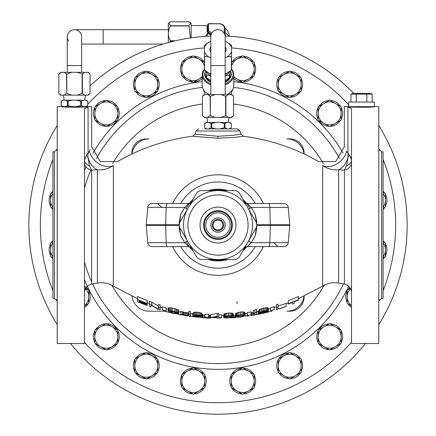 <?xml version="1.0" encoding="UTF-8"?>
<svg xmlns="http://www.w3.org/2000/svg" width="436" height="436" viewBox="0 0 436 436"><rect width="100%" height="100%" fill="white"/><g stroke="black" fill="none" stroke-linecap="round" stroke-linejoin="round"><path stroke-width="0.65" d="M84.491 160.933L84.491 159.958L86.541 155.205L88.083 153.172L88.083 107.098C92.846 106.488 92.846 106.488 88.083 107.098C92.846 106.488 92.846 106.488 88.083 107.098L84.491 108.515L84.491 343.497L57.214 343.497L57.214 106.629L61.165 106.629C60.337 107.441 88.546 107.441 87.723 106.629L91.669 106.629L91.669 146.627L100.285 161.549L117.507 161.549C140.877 148.12 165.92 139.678 192.647 136.228L218 138.283L235.952 137.247L243.353 136.228C270.08 139.678 295.123 148.12 318.493 161.549L335.715 161.549L344.331 146.627L344.331 106.629L348.277 106.629C347.454 107.441 375.663 107.441 374.835 106.629L378.786 106.629L378.786 343.497L351.509 343.497L351.509 108.515L347.917 107.098C343.154 106.488 343.154 106.488 347.917 107.098C343.154 106.488 343.154 106.488 347.917 107.098L347.917 153.172L349.459 155.205L351.509 159.958L351.509 108.515M346.571 165.773L348.113 156.813A17.227 12.878 100.1 0 1 338.619 169.762L338.619 283.084C332.94 282.152 327.621 283.155 322.673 286.098L322.673 165.604C316.999 160.094 316.999 160.094 322.673 165.604C327.703 168.917 333.017 170.302 338.619 169.762L344.391 170.16L346.571 165.773A8.611 6.431 180 0 0 351.509 159.958L351.509 160.928M351.509 161.702L351.509 162.268A8.611 8.011 180 0 1 344.391 170.16L344.391 284.103C348.811 285.215 351.182 288.038 351.509 292.583M383.091 264.543L383.091 151.848L381.658 151.848L381.658 298.279L378.786 301.151M383.091 185.583L383.091 298.279L381.658 298.279M322.673 165.604A17.227 13.314 135.9 0 0 346.598 151.276C343.519 144.965 343.519 144.965 346.598 151.276L347.917 153.172L348.113 156.813A8.611 4.649 159.9 0 0 349.459 155.205L347.917 153.172M168.203 309.238L166.051 308.672M180.853 312.04L178.7 311.626M192.696 313.904L190.543 313.62M202.658 314.917L204.811 315.07L204.408 315.043L204.408 317.92L209.792 318.182L210.866 318.057L210.866 317.67M225.941 317.953L233.745 317.768L233.745 314.885L233.342 314.917M247.337 313.353L247.207 316.274L248.82 316.035L248.82 315.364M253.665 312.312L252.586 312.503L252.586 315.413L260.663 313.642M258.286 311.424L256.493 311.784M270.489 308.53L268.336 309.097M166.051 307.887L162.279 306.851L162.279 309.805L166.051 310.824L166.051 307.887M168.47 307.821L168.203 310.955L170.089 310.661L172.509 311.026L177.354 312.263L178.7 313.07L171.435 311.228L170.089 311.2L169.817 312.007L176.008 313.675L177.087 313.751L177.087 313.468L174.662 312.699L178.7 313.528L178.7 310.17L174.934 308.644L171.163 307.854L168.47 307.821L168.47 310.754M188.93 312.786L185.164 312.508L180.853 311.451L180.853 314.345L188.123 315.768L188.93 315.659L188.93 314.062L190.543 314.285L190.543 311.408L188.93 311.179L188.93 314.062M201.04 317.157L192.696 316.264L196.467 317.043L202.658 317.321L202.658 314.302L201.852 314.045M193.508 313.5L192.696 313.397L192.696 316.264M201.852 316.171L201.852 313.315L199.699 312.514L197.007 312.187L193.508 312.476L193.508 315.342L195.928 315.005L199.699 315.381L201.852 316.171L197.007 315.435L195.388 315.446L195.388 315.877L202.658 317.152M208.577 314.427L204.811 314.22L204.811 317.065L208.577 317.272L208.577 314.427M218.807 313.277L210.73 314.601L210.73 317.441L218.807 316.127L218.807 313.277M210.73 317.441L217.193 317.79L217.193 318.171L221.499 317.762L221.499 314.699L218.807 314.727M223.924 314.04L223.652 317.141L224.731 316.46L228.497 315.86L232.268 316.078L233.342 316.645L233.075 313.566L231.456 313.092L228.497 313.004L223.924 314.04L223.924 316.879M235.767 313.342L235.495 316.476L236.574 315.729L240.34 314.912L244.111 314.906L245.185 315.419L244.918 312.329L243.304 311.953L240.34 312.04L235.767 313.342L235.767 316.198M251.109 311.931L247.337 312.514L247.337 315.386L251.109 314.808L251.109 311.931M254.875 309.892L253.262 310.634L253.262 313.528L256.493 312.487L256.493 309.582L254.875 309.892L254.875 312.792M259.453 309.44L258.913 309.849L258.913 312.748L264.031 310.901L268.064 310.677L268.064 307.74L264.031 307.974L259.453 309.44L259.453 312.35M260.259 313.064L258.646 313.806L261.338 313.528L268.336 311.609L268.336 308.574L267.797 308.525M259.186 310.508L258.646 310.803L258.646 313.707M274.255 306.693L270.489 307.745L270.489 310.688L274.255 309.653L274.255 306.693M147.21 300.48L137.52 296.567L137.52 299.679L147.21 303.527L147.21 300.48M158.513 306.23L151.782 302.132L149.363 301.276L149.363 304.306L151.782 305.151L158.513 309.211L158.513 307.32L160.126 307.8L160.126 304.824L158.513 304.333L158.513 307.32M278.026 304.165L276.408 304.66L276.408 307.642L278.026 307.157L278.026 304.165M276.408 307.642L276.408 309.685L286.098 306.541L286.098 303.396L278.026 306.088M298.48 296.567L288.256 300.682L288.256 303.723L298.48 299.679L298.48 296.567M163.495 310.339L163.495 310.95L174.258 313.457M185.567 315.593L187.18 315.833M178.88 314.585L182.586 315.021M189.333 316.04L189.333 316.351L198.484 317.245M201.176 317.408L204.408 317.92M233.745 317.768L235.898 317.522L235.898 317.065M238.051 317.141L240.476 317.13L247.207 315.446M251.245 312.737L251.245 315.582L252.586 315.413M271.971 310.792L272.505 310.339M271.971 311.102L262.815 313.386L271.971 311.102L271.971 310.487M137.52 299.679L137.52 301.723L147.21 305.571L139.133 302.29L139.133 301.777L146.131 304.535L146.131 303.532M147.21 305.451L147.21 303.93L139.133 300.769L139.133 301.505L146.131 304.263M147.21 303.93L147.21 303.527M160.126 307.8L160.126 309.843L157.707 309.113L150.976 305.271L150.976 306.917L149.363 306.35L149.363 304.306M166.051 310.824L162.279 309.805M178.7 313.528L178.433 314.165L172.509 313.07L168.47 311.838L168.203 310.955M190.543 314.285L190.543 315.882L189.736 316.056L183.818 315.288L180.853 314.345M201.04 317.059L194.854 316.1L193.508 315.342M208.577 317.272L204.811 317.065M218.807 316.127L218.807 317.572L221.499 317.539M217.193 317.572L217.193 316.629L212.615 317.501L217.193 317.572L217.193 316.629M233.342 316.645L233.342 317.037L232.268 317.512L228.497 317.904L224.731 317.899L223.652 317.533L223.652 317.141M226.344 316.465L224.998 317.146L225.27 317.664L226.344 317.811L229.843 317.691L231.996 317.097L231.729 316.509L230.649 316.242L227.151 316.307L226.344 316.465L226.344 317.811M245.185 315.419L245.185 315.806L244.111 316.345L240.34 316.956L236.574 317.168L235.495 316.868L235.495 316.476M238.187 315.637L236.841 316.405L237.113 316.907L238.187 316.988L241.686 316.667L243.838 315.942L243.571 315.375L242.492 315.168L238.993 315.435L238.187 315.637L238.187 316.988M251.109 314.808L247.337 315.386M256.493 312.487L256.493 314.53L254.875 314.836L254.875 313.299L253.262 313.975L253.262 313.528M268.064 310.677L266.183 311.685L268.336 311.506M260.259 312.977L258.913 312.748M260.799 313.479L266.99 311.942L262.952 312.525L259.992 313.43L260.799 313.479L260.799 313.113M266.183 310.966L262.952 311.473L260.259 312.47L264.031 312.1L266.183 311.402L266.718 311.119L266.183 310.966L266.183 311.402M274.255 309.653L270.489 310.688M278.026 307.157L278.026 309.075L286.098 306.421M298.48 299.679L298.48 300.023L294.175 301.799L294.175 303.505L292.561 304.143L292.561 302.442L288.256 304.061L288.256 303.723M178.836 314.579L178.836 311.653M202.255 317.735L202.255 317.375M203.062 317.817L203.062 314.95M206.021 318.024L206.021 317.337M207.64 318.111L207.64 317.424M208.98 318.166L208.98 315.304M209.792 318.182L209.792 315.337M210.326 318.16L210.326 315.359M210.599 318.133L210.599 315.37M235.631 317.577L235.631 316.95M232.399 317.866L232.399 317.473M234.824 317.67L234.824 314.792M251.512 315.577L251.512 312.688M253.665 315.233L253.665 313.811M256.624 314.683L256.624 311.756M258.243 314.361L258.243 311.435M259.316 314.138L259.316 313.827M139.133 302.29L139.133 301.777M139.133 301.505L139.133 300.769M151.782 305.151L151.782 302.132M169.01 310.65L169.01 307.718M170.089 310.661L170.089 307.729M171.163 310.781L171.163 307.854M172.509 311.026L172.509 308.099M174.934 311.56L174.934 308.644M176.28 311.914L176.28 308.999M177.354 312.263L177.354 309.358M178.433 312.726L178.433 309.827M169.817 312.007L169.817 311.353M170.089 312.203L170.089 311.2M170.629 312.421L170.629 311.157M171.435 312.667L171.435 311.228M172.509 312.939L172.509 311.413M174.934 313.473L174.934 313.015M176.008 313.675L176.008 313.244M176.814 313.784L176.814 313.408M177.087 313.751L177.087 313.468M174.662 312.699L174.662 311.893M182.471 314.634L182.471 311.745M182.739 314.814L182.739 311.925M183.278 314.999L183.278 312.111M184.085 315.19L184.085 312.301M185.164 315.397L185.164 312.508M186.237 315.566L186.237 312.683M187.317 315.708L187.317 312.825M188.123 315.768L188.123 312.895M188.663 315.757L188.663 312.885M195.388 315.877L195.388 315.446M196.195 316.062L196.195 315.413M197.007 316.193L197.007 315.435M198.62 316.351L198.62 315.599M199.966 316.52L199.966 315.898M201.04 316.705L201.04 316.105M202.119 316.956L202.119 314.105M194.314 316.46L194.314 315.947M194.581 316.585L194.581 316.024M195.388 316.759L195.388 316.204M196.467 316.901L196.467 316.383M198.62 317.119L198.62 316.618M199.699 317.19L199.699 316.754M200.506 317.206L200.506 316.907M193.775 315.141L193.775 312.274M194.854 315.015L194.854 312.149M195.928 315.005L195.928 312.138M197.007 315.054L197.007 312.187M198.353 315.184L198.353 312.323M199.699 315.381L199.699 312.514M200.773 315.664L200.773 312.808M201.579 315.975L201.579 313.119M217.193 316.127L217.193 313.277M224.191 316.71L224.191 313.865M224.731 316.46L224.731 313.615M225.537 316.253L225.537 313.402M226.884 316.002L226.884 313.152M228.497 315.86L228.497 313.004M230.115 315.838L230.115 312.983M231.456 315.947L231.456 313.092M232.268 316.078L232.268 313.222M232.802 316.269L232.802 313.419M233.075 316.416L233.075 313.566M224.998 317.452L224.998 317.146M225.27 317.664L225.27 316.841M227.151 317.833L227.151 316.307M228.497 317.79L228.497 316.182M229.843 317.691L229.843 316.171M230.649 317.588L230.649 316.242M231.729 317.337L231.729 316.509M231.996 317.097L231.996 316.792M236.034 316.013L236.034 313.157M236.574 315.729L236.574 312.874M237.38 315.473L237.38 312.612M238.726 315.146L238.726 312.28M240.34 314.912L240.34 312.04M241.958 314.792L241.958 311.925M243.304 314.825L243.304 311.953M244.111 314.906L244.111 312.04M244.65 315.07L244.65 312.203M244.918 315.201L244.918 312.329M236.841 316.705L236.841 316.405M237.113 316.907L237.113 316.078M238.993 316.961L238.993 315.435M240.34 316.841L240.34 315.233M241.686 316.667L241.686 315.141M242.492 316.514L242.492 315.168M243.571 316.198L243.571 315.375M243.838 315.942L243.838 315.637M260.259 311.996L260.259 309.08M261.605 311.511L261.605 308.59M262.952 311.146L262.952 308.225M264.031 310.901L264.031 307.974M265.371 310.655L265.371 307.723M266.718 310.53L266.718 307.593M267.53 310.519L267.53 307.582M267.797 311.457L267.797 311.01M259.186 313.408L259.186 312.961M262.952 313.081L262.952 312.525M261.873 313.299L261.873 312.803M264.031 312.841L264.031 312.28M265.104 312.563L265.104 312.067M266.183 312.258L266.183 311.893M260.799 312.623L260.799 312.187M261.873 312.536L261.873 311.773M262.952 312.345L262.952 311.473M264.031 312.1L264.031 311.228M265.104 311.805L265.104 311.042M237.091 301.489L237.091 303.647M113.327 165.604L113.327 286.098C108.379 283.155 103.059 282.152 97.381 283.084L97.381 169.762A17.227 12.878 79.9 0 1 87.887 156.813L89.429 165.773L91.609 170.16L97.381 169.762C102.978 170.302 108.297 168.917 113.327 165.604C119.006 160.094 119.006 160.094 113.327 165.604A17.227 13.314 44.1 0 1 89.402 151.276C92.481 144.965 92.481 144.965 89.402 151.276L87.925 153.368M192.647 136.228L195.061 134.125L218 136.272L234.268 135.187L240.939 134.119L243.353 136.228M204.718 128.882L218 128.882L204.718 128.882M110.046 167.5L109.578 167.713M105.55 169.135L101.375 169.817M97.381 283.084L91.609 284.103L91.609 170.16A8.611 8.011 0 0 1 84.491 162.268L84.491 161.652M89.429 165.773A8.611 6.431 -0 0 1 84.491 159.958L84.491 108.515M52.909 264.543L52.909 151.848L54.342 151.848L54.342 298.279L52.909 298.279L52.909 185.583M303.99 153.946A17.227 17.227 0 0 0 286.91 138.926L289.777 138.926A14.355 14.355 0 0 1 304.132 153.287L304.132 154.017M304.132 296.109L304.132 296.84A14.355 14.355 0 0 1 289.777 311.195L286.91 311.195A17.227 17.227 0 0 0 303.99 296.18M149.09 311.195L164.383 311.195L149.09 311.195A17.227 17.227 0 0 1 132.01 296.18M131.868 154.017L131.868 153.287A14.355 14.355 0 0 1 146.224 138.926L149.09 138.926A17.227 17.227 0 0 0 132.01 153.946M88.083 153.172L87.887 156.818A8.611 4.649 20.1 0 1 86.541 155.205L84.491 159.958M87.549 153.859L87.167 154.36M90.252 149.521L89.402 151.276M351.345 158.818L349.988 155.963M351.509 159.958A8.611 6.431 180 0 1 351.405 160.939M244.732 202.206A35.174 35.174 0 0 0 244.443 201.868M225.069 190.608A35.174 35.174 0 0 0 210.931 190.608M191.562 201.868A35.174 35.174 0 0 0 191.268 202.206M191.268 247.921A35.174 35.174 0 0 0 191.562 248.258M210.931 259.518A35.174 35.174 0 0 0 225.069 259.518M244.438 248.258A35.174 35.174 0 0 0 244.732 247.921M249.779 208.381A35.888 35.888 0 0 0 242.814 199.132M228.05 190.608A35.888 35.888 0 0 0 207.95 190.608M193.186 199.132A35.888 35.888 0 0 0 186.221 208.381M186.221 241.746A35.888 35.888 0 0 0 188.761 245.871M189.431 246.787A35.888 35.888 0 0 0 193.186 250.994M207.95 259.518A35.888 35.888 0 0 0 228.05 259.518M242.814 250.994A35.888 35.888 0 0 0 246.569 246.787M245.757 202.991A4.306 4.306 0 0 0 247.839 203.53A4.306 4.306 150 0 1 244.106 201.378A4.306 4.306 0 0 0 244.111 201.383L244.127 201.41M245.452 247.321A4.306 4.306 -150 0 0 244.111 248.749A4.306 4.306 0 0 1 247.839 246.596L283.95 246.596L278.119 246.596L274.113 242.928M265.361 246.596L265.807 246.596M247.495 242.885L246.476 244.65M245.626 246.122L244.972 247.256M244.509 248.062L244.215 248.564M256.717 226.911L238.961 257.671A38.76 38.76 0 0 1 235.756 259.518L218 259.518A34.455 34.455 0 0 1 188.161 242.291L179.283 226.911A38.76 38.76 0 0 1 179.283 223.216L197.039 192.456A38.76 38.76 0 0 1 200.244 190.608L218 190.608A34.455 34.455 0 0 1 247.839 207.836L256.717 223.216A38.76 38.76 0 0 1 256.717 226.911C256.902 227.597 256.417 230.546 255.256 235.756L251.267 242.667C248.444 245.239 247.299 246.547 247.839 246.596L244.787 247.861M243.599 250.16L244.122 248.727M235.756 190.608A38.76 38.76 0 0 1 238.961 192.456L247.839 207.836A34.455 34.455 0 0 1 218 259.518L200.244 259.518A38.76 38.76 0 0 1 197.039 257.671L188.161 242.291A34.455 34.455 0 0 1 218 190.608L235.756 190.608M248.645 209.236L251.267 207.46L255.256 214.37L256.76 224.687L255.256 235.756M268.767 203.53L247.839 203.53C247.299 203.574 248.438 204.882 251.267 207.46L269.873 207.46L270.266 224.687L256.76 224.687L256.76 225.439L289.744 225.439L288.24 242.667A4.306 4.306 0 0 1 283.95 246.596A4.306 4.306 0 0 0 288.24 242.667L289.744 225.439A4.306 4.306 0 0 0 289.744 224.687L288.24 207.46A4.306 4.306 0 0 0 283.95 203.53L268.767 203.53A4.306 1.117 90 0 1 269.873 207.46L288.24 207.46L289.744 224.687L270.266 224.687A4.306 1.117 90 0 1 270.266 225.439L269.873 242.667A4.306 1.117 90 0 1 268.767 246.596L268.767 246.596M255.256 214.37C256.412 219.575 256.897 222.524 256.717 223.216M244.215 201.557L244.503 202.064M245.621 203.994L246.465 205.465M247.49 207.231L248.395 208.795M265.802 203.53L263.399 203.53A50.244 50.244 0 0 0 172.602 203.53L157.619 203.53L161.909 207.46M263.399 246.596L263.399 246.596A50.244 50.244 0 0 1 172.602 246.596L158.001 246.596M256.025 257.91L255.719 258.259L256.025 257.905M251.196 262.777L250.842 263.088L251.196 262.777M185.158 263.088L184.804 262.777L185.153 263.088M179.975 257.905L180.281 258.259L179.975 257.91M248.645 240.885L251.267 242.667L288.24 242.667M179.975 192.222L180.281 191.867L179.975 192.216M184.804 187.344L185.153 187.039L184.804 187.344M250.847 187.039L251.196 187.344L250.842 187.039M255.719 191.867L256.025 192.222L255.719 191.867M180.7 203.53A43.066 43.066 0 0 1 255.3 203.53M180.7 246.596A43.066 43.066 0 0 0 255.3 246.596M159.413 246.596L188.477 246.607M187.355 240.885L184.733 242.667L147.76 242.667A4.306 4.306 0 0 0 152.05 246.596A4.306 4.306 0 0 1 147.76 242.667L146.256 225.439L147.76 242.667A4.306 4.306 90 0 0 152.05 246.596L188.161 246.596C188.701 246.553 187.556 245.239 184.733 242.667L180.744 235.756L179.24 225.439L180.744 214.37L184.733 207.46C187.562 204.887 188.701 203.574 188.161 203.53L190.712 202.696M191.535 248.226L191.889 248.749A4.306 4.306 -30 0 0 188.167 246.596L191.055 247.713M191.786 248.564L191.497 248.062M191.033 247.261L190.374 246.122M189.529 244.656L188.505 242.89M190.565 246.449L189.878 245.261M189.567 244.721L189.137 243.98M188.995 246.678L189.938 246.978M190.717 247.435L191.35 248.008M167.233 246.596A4.306 1.117 90 0 1 166.127 242.667L165.735 225.439A4.306 1.117 90 0 1 165.735 224.687L146.256 224.687A4.306 4.306 90 0 0 146.256 225.439L179.24 225.439L179.24 224.687L165.735 224.687L166.127 207.46L184.733 207.46L187.355 209.236M167.233 203.53L152.05 203.53A4.306 4.306 0 0 0 147.76 207.46L166.127 207.46A4.306 1.117 90 0 1 167.233 203.53L188.161 203.53A4.306 4.306 0 0 0 191.895 201.378L192.407 199.955M187.812 208.441L188.51 207.236M189.529 205.465L190.379 203.999M191.17 202.626L191.497 202.064M180.744 235.756C179.583 230.519 179.098 227.57 179.283 226.911M179.283 223.216C179.098 222.551 179.583 219.602 180.744 214.37M187.916 225.063A30.084 30.084 0 0 0 218 255.147A30.084 30.084 0 0 0 248.084 225.063A30.084 30.084 0 0 0 218 194.979A30.084 30.084 0 0 0 187.916 225.063M235.947 225.063A17.947 17.947 0 0 1 218 243.01A17.947 17.947 0 0 1 200.053 225.063A17.947 17.947 0 0 1 218 207.116A17.947 17.947 0 0 1 235.947 225.063M203.645 225.063A14.355 14.355 0 0 0 218 239.419A14.355 14.355 0 0 0 232.355 225.063A14.355 14.355 0 0 0 218 210.708A14.355 14.355 0 0 0 203.645 225.063M152.05 203.53A4.306 4.306 90 0 0 147.76 207.46L146.256 224.687M223.744 225.063A5.744 5.744 0 0 0 218 219.319A5.744 5.744 0 0 0 212.256 225.063A5.744 5.744 0 0 0 218 230.808A5.744 5.744 0 0 0 223.744 225.063M222.883 225.063A4.883 4.883 0 0 1 218 229.946A4.883 4.883 0 0 1 213.117 225.063A4.883 4.883 0 0 1 218 220.18A4.883 4.883 0 0 1 222.883 225.063M231.636 225.063A13.636 13.636 0 0 1 218 238.699A13.636 13.636 0 0 1 204.364 225.063A13.636 13.636 0 0 1 218 211.427A13.636 13.636 0 0 1 231.636 225.063M230.203 225.063A12.203 12.203 0 0 1 218 237.266A12.203 12.203 0 0 1 205.797 225.063A12.203 12.203 0 0 1 218 212.861A12.203 12.203 0 0 1 230.203 225.063M225.178 225.063A7.178 7.178 0 0 0 218 217.886A7.178 7.178 0 0 0 210.822 225.063A7.178 7.178 0 0 0 218 232.241A7.178 7.178 0 0 0 225.178 225.063M348.637 106.667L374.475 106.667M87.364 106.667L61.525 106.667M374.371 106.629L374.371 102.035L348.745 102.035L348.745 106.629M371.308 93.778L372.164 94.138L350.947 94.138A5.744 5.744 0 0 1 353.1 93.418L370.011 93.418A5.744 5.744 0 0 1 372.164 94.138L372.164 102.035M366.861 102.035L366.861 94.138L365.619 93.854M367.641 93.805L370.873 93.675M356.882 93.98L357.493 93.854M359.978 93.598L360.719 93.571M350.947 102.035L350.947 94.138M356.256 102.035L356.256 94.138M225.652 96.291L225.652 115.671L220.807 117.393L215.193 117.393L210.348 115.671L210.348 96.291L215.193 94.568L220.807 94.568L225.924 96.291L228.344 94.568L220.807 94.568M220.807 117.393L228.344 117.393L225.924 115.671L225.924 96.291M231.854 117.393L233.576 115.671L231.151 117.393L231.854 117.393L228.344 117.393M202.702 116.031L202.424 115.671L202.424 96.291L204.849 94.568L204.146 94.568L202.424 96.291L202.424 115.671L204.849 117.393L204.146 117.393L215.193 117.393M204.827 94.574L215.193 94.568M207.656 94.568L210.348 96.291M233.576 96.291L233.576 115.671L233.576 96.291L231.854 94.568L231.151 94.568L233.298 95.931M210.348 115.671L210.076 96.291M225.652 115.671L225.924 115.671M210.076 115.671L207.656 117.393M231.151 94.568L228.344 94.568M229.843 128.882L231.282 127.803L229.053 128.882L231.271 127.803L231.271 123.497L229.843 122.418L229.053 122.418L231.271 123.497L229.053 122.418L227.21 122.418L224.992 123.497L224.992 127.803L227.21 128.882M224.992 127.803L224.278 127.803L224.278 123.497L219.837 122.418L208.79 122.418L211.008 123.497L216.163 122.418M219.837 128.882L224.278 127.803M216.163 128.882L211.008 127.803L211.008 123.497M208.79 128.882L211.008 127.803M204.936 127.944L206.757 128.833M206.157 128.882L204.718 127.803L204.718 123.497L206.757 122.467M211.722 127.803L211.722 123.497M224.992 123.497L224.278 123.497M231.271 123.497L231.282 127.803M227.21 122.418L219.837 122.418M204.936 123.355L204.718 127.803M204.718 123.497L206.157 122.418L208.79 122.418M229.238 117.393A15.603 15.603 0 0 0 228.41 122.418L207.59 122.418A15.603 15.603 0 0 0 206.762 117.393M82.093 74.038L82.093 93.418L77.248 95.146L71.635 95.146L66.79 93.418L66.79 74.038L71.635 72.316L77.248 72.316L82.366 74.038L84.786 72.316L77.248 72.316M77.248 95.146L84.786 95.146L82.366 93.418L82.366 74.038M88.295 95.146L90.018 93.418L87.592 95.146L88.295 95.146L84.786 95.146M59.143 93.778L58.865 93.418L58.865 74.038L61.291 72.316L60.588 72.316L58.865 74.038L58.865 93.418L61.291 95.146L60.588 95.146L71.635 95.146M61.269 72.322L71.635 72.316M64.097 72.316L66.79 74.038M90.018 74.038L90.018 93.418L90.018 74.038L88.295 72.316L87.592 72.316L89.745 73.679M66.79 93.418L66.523 74.038M82.093 93.418L82.366 93.418M66.523 93.418L64.097 95.146M87.592 72.316L84.786 72.316M86.284 106.629L87.723 105.55L85.494 106.629L87.718 105.55L87.718 101.245L85.494 100.166L83.658 100.166L81.434 101.245L81.434 105.55L83.658 106.629M81.434 105.55L80.725 105.55L80.725 101.245L76.284 100.166L65.231 100.166L67.449 101.245L72.605 100.166M76.284 106.629L80.725 105.55M72.605 106.629L67.449 105.55L67.449 101.245M65.231 106.629L67.449 105.55M61.378 105.692L63.198 106.58M62.599 106.629L61.165 105.55L61.165 101.245L63.198 100.22M68.163 105.55L68.163 101.245M81.434 101.245L80.725 101.245M85.494 100.166L86.284 100.166L87.723 101.245L87.723 105.55M83.658 100.166L76.284 100.166M61.378 101.103L61.165 105.55M61.165 101.245L62.599 100.166L65.231 100.166M85.679 95.146A15.603 15.603 0 0 0 84.851 100.166L64.032 100.166A15.603 15.603 0 0 0 63.204 95.146M229.456 92.982L229.963 94.568M92.596 283.929A138.534 138.534 0 0 0 343.405 283.929M339.53 158.562A138.534 138.534 0 0 0 233.511 87.402M91.609 281.781A138.534 138.534 0 0 1 84.491 262.036M84.491 188.09A138.534 138.534 0 0 1 90.879 170.007M96.47 158.562A138.534 138.534 0 0 1 202.489 87.402M218 414.2A189.137 189.137 0 0 1 70.534 343.497A189.137 189.137 0 0 0 365.466 343.497A189.137 189.137 0 0 1 218 414.2M57.214 324.667A189.137 189.137 0 0 1 57.214 125.459A189.137 189.137 0 0 0 57.214 324.667M90.018 85.805A189.137 189.137 0 0 1 210.871 36.063A189.137 189.137 0 0 0 90.018 85.805M378.786 324.667A189.137 189.137 0 0 0 378.786 125.459A189.137 189.137 0 0 1 378.786 324.667M353.803 93.418A189.137 189.137 0 0 0 225.129 36.063A189.137 189.137 0 0 1 353.803 93.418M230.873 73.041A13.282 9.39 180 0 1 231.26 74.839M205.127 73.041A13.282 9.39 0 0 0 204.74 74.839M230.404 70.981A13.282 9.39 180 0 1 231.282 74.333A13.282 9.39 180 0 1 225.178 82.23M205.596 70.981A13.282 9.39 0 0 0 204.718 74.333A13.282 9.39 0 0 0 210.822 82.23M204.435 69.684A15.075 10.66 0 0 0 210.822 83.701M225.178 83.701A15.075 10.66 0 0 0 231.565 69.684M225.178 84.786A15.789 11.167 0 0 0 233.789 74.839A15.789 11.167 0 0 0 231.565 69.122M204.435 69.122A15.789 11.167 0 0 0 202.211 74.839A15.789 11.167 0 0 0 210.822 84.786M202.211 74.839L202.211 85.298A15.789 11.167 0 0 0 202.784 88.29A15.789 11.167 0 0 0 209.198 94.568M233.789 74.839L233.789 85.298A15.789 11.167 180 0 1 233.216 88.29A15.789 11.167 180 0 1 226.802 94.568M233.789 77.21L242.705 82.355L254.188 75.722L254.188 62.462L242.705 55.835L231.216 62.462M233.789 76.338A11.483 11.483 0 0 0 254.188 69.095A11.483 11.483 0 0 0 231.565 66.288M204.784 62.462L193.295 55.835L181.812 62.462L181.812 75.722L193.295 82.355L202.211 77.21M204.435 66.288A11.483 11.483 0 0 0 181.812 69.095A11.483 11.483 0 0 0 202.211 76.338M157.794 77.733L146.311 71.101L140.566 74.414L134.822 77.733L134.822 90.993L146.311 97.62L157.794 90.993L157.794 77.733M157.794 84.361A11.483 11.483 0 0 0 140.566 74.414A11.483 11.483 0 0 0 140.566 94.307A11.483 11.483 0 0 0 157.794 84.361M117.824 106.771L106.34 100.138L94.852 106.771L94.852 120.031L106.34 126.663L117.824 120.031L117.824 106.771M117.824 113.404A11.483 11.483 0 0 0 100.596 103.457A11.483 11.483 0 0 0 100.596 123.35A11.483 11.483 0 0 0 117.824 113.404M52.909 192.363L50.549 193.731L50.549 206.991L52.909 208.354M52.909 193.382A11.483 11.483 0 0 0 52.909 207.34M52.909 241.773L50.549 243.135L50.549 256.395L52.909 257.763M52.909 242.787A11.483 11.483 0 0 0 52.909 256.744M84.491 305.865L88.781 303.385L88.781 290.125L84.491 287.646M84.491 305.707A11.483 11.483 0 0 0 84.491 287.804M117.824 330.096L106.34 323.463L100.596 326.777L94.852 330.096L94.852 343.355L106.34 349.988L117.824 343.355L117.824 330.096M117.824 336.723A11.483 11.483 0 0 0 100.596 326.777A11.483 11.483 0 0 0 100.596 346.669A11.483 11.483 0 0 0 117.824 336.723M157.794 359.133L146.311 352.506L134.822 359.133L134.822 372.393L146.311 379.026L157.794 372.393L157.794 359.133M157.794 365.766A11.483 11.483 0 0 0 140.566 355.82A11.483 11.483 0 0 0 140.566 375.712A11.483 11.483 0 0 0 157.794 365.766M204.784 374.404L193.295 367.771L181.812 374.404L181.812 387.664L193.295 394.291L204.784 387.664L204.784 374.404M204.784 381.031A11.483 11.483 0 0 0 187.556 371.085A11.483 11.483 0 0 0 187.556 390.978A11.483 11.483 0 0 0 204.784 381.031M254.188 374.404L242.705 367.771L236.961 371.085L231.216 374.404L231.216 387.664L242.705 394.291L254.188 387.664L254.188 374.404M254.188 381.031A11.483 11.483 0 0 0 236.961 371.085A11.483 11.483 0 0 0 236.961 390.978A11.483 11.483 0 0 0 254.188 381.031M301.178 359.133L289.689 352.506L278.206 359.133L278.206 372.393L289.689 379.026L295.434 375.712L301.178 372.393L301.178 359.133M301.178 365.766A11.483 11.483 0 0 0 283.95 355.82A11.483 11.483 0 0 0 283.95 375.712A11.483 11.483 0 0 0 301.178 365.766M341.148 330.096L329.66 323.463L318.176 330.096L318.176 343.355L329.66 349.988L341.148 343.355L341.148 330.096M341.148 336.723A11.483 11.483 0 0 0 323.921 326.777A11.483 11.483 0 0 0 323.921 346.669A11.483 11.483 0 0 0 341.148 336.723M350.37 288.305L347.22 290.125L347.22 303.385L351.509 305.865M350.56 288.654A11.483 11.483 0 0 0 351.509 305.707M383.091 257.763L385.451 256.395L385.451 243.135L383.091 241.773M383.091 256.744A11.483 11.483 0 0 0 383.091 242.787M383.091 208.354L385.451 206.991L385.451 193.731L383.091 192.363M383.091 207.34A11.483 11.483 0 0 0 383.091 193.382M341.148 106.771L329.66 100.138L318.176 106.771L318.176 120.031L329.66 126.663L335.404 123.35L341.148 120.031L341.148 106.771M341.148 113.404A11.483 11.483 0 0 0 323.921 103.457A11.483 11.483 0 0 0 323.921 123.35A11.483 11.483 0 0 0 341.148 113.404M301.178 77.733L289.689 71.101L278.206 77.733L278.206 90.993L289.689 97.62L301.178 90.993L301.178 77.733M301.178 84.361A11.483 11.483 0 0 0 283.95 74.414A11.483 11.483 0 0 0 283.95 94.307A11.483 11.483 0 0 0 301.178 84.361M243.321 82.001A12.922 12.922 0 0 0 253.572 76.082M254.188 75.014A12.922 12.922 0 0 0 254.188 63.176M253.572 62.108A12.922 12.922 0 0 0 243.321 56.19M242.089 56.19A12.922 12.922 0 0 0 231.832 62.108M233.789 78.447A12.922 12.922 0 0 0 242.089 82.001M193.911 82.001A12.922 12.922 0 0 0 202.211 78.447M204.168 62.108A12.922 12.922 0 0 0 193.911 56.19M192.679 56.19A12.922 12.922 0 0 0 182.428 62.108M181.812 63.176A12.922 12.922 0 0 0 181.812 75.014M182.428 76.082A12.922 12.922 0 0 0 192.679 82.001M146.927 97.266A12.922 12.922 0 0 0 157.178 91.347M157.794 90.279A12.922 12.922 0 0 0 157.794 78.442M157.178 77.374A12.922 12.922 0 0 0 146.927 71.455M145.695 71.455A12.922 12.922 0 0 0 135.438 77.374M134.822 78.442A12.922 12.922 0 0 0 134.822 90.279M135.438 91.347A12.922 12.922 0 0 0 145.695 97.266M106.956 126.309A12.922 12.922 0 0 0 117.208 120.391M117.824 119.322A12.922 12.922 0 0 0 117.824 107.485M117.208 106.417A12.922 12.922 0 0 0 106.956 100.498M105.725 100.498A12.922 12.922 0 0 0 95.468 106.417M94.852 107.485A12.922 12.922 0 0 0 94.852 119.322M95.468 120.391A12.922 12.922 0 0 0 105.725 126.309M52.909 191.208A12.922 12.922 0 0 0 51.165 193.371M50.549 194.44A12.922 12.922 0 0 0 50.549 206.277M51.165 207.345A12.922 12.922 0 0 0 52.909 209.509M52.909 240.618A12.922 12.922 0 0 0 51.165 242.781M50.549 243.849A12.922 12.922 0 0 0 50.549 255.687M51.165 256.755A12.922 12.922 0 0 0 52.909 258.913M84.491 307.489A12.922 12.922 0 0 0 88.165 303.739M88.781 302.671A12.922 12.922 0 0 0 88.781 290.834M88.165 289.766A12.922 12.922 0 0 0 84.491 286.021M106.956 349.628A12.922 12.922 0 0 0 117.208 343.71M117.824 342.642A12.922 12.922 0 0 0 117.824 330.804M117.208 329.736A12.922 12.922 0 0 0 106.956 323.817M105.725 323.817A12.922 12.922 0 0 0 95.468 329.736M94.852 330.804A12.922 12.922 0 0 0 94.852 342.642M95.468 343.71A12.922 12.922 0 0 0 105.725 349.628M146.927 378.671A12.922 12.922 0 0 0 157.178 372.753M157.794 371.685A12.922 12.922 0 0 0 157.794 359.847M157.178 358.779A12.922 12.922 0 0 0 146.927 352.86M145.695 352.86A12.922 12.922 0 0 0 135.438 358.779M134.822 359.847A12.922 12.922 0 0 0 134.822 371.685M135.438 372.753A12.922 12.922 0 0 0 145.695 378.671M193.911 393.937A12.922 12.922 0 0 0 204.168 388.018M204.784 386.95A12.922 12.922 0 0 0 204.784 375.113M204.168 374.044A12.922 12.922 0 0 0 193.911 368.126M192.679 368.126A12.922 12.922 0 0 0 182.428 374.044M181.812 375.113A12.922 12.922 0 0 0 181.812 386.95M182.428 388.018A12.922 12.922 0 0 0 192.679 393.937M243.321 393.937A12.922 12.922 0 0 0 253.572 388.018M254.188 386.95A12.922 12.922 0 0 0 254.188 375.113M253.572 374.044A12.922 12.922 0 0 0 243.321 368.126M242.089 368.126A12.922 12.922 0 0 0 231.832 374.044M231.216 375.113A12.922 12.922 0 0 0 231.216 386.95M231.832 388.018A12.922 12.922 0 0 0 242.089 393.937M290.305 378.671A12.922 12.922 0 0 0 300.562 372.753M301.178 371.685A12.922 12.922 0 0 0 301.178 359.847M300.562 358.779A12.922 12.922 0 0 0 290.305 352.86M289.073 352.86A12.922 12.922 0 0 0 278.822 358.779M278.206 359.847A12.922 12.922 0 0 0 278.206 371.685M278.822 372.753A12.922 12.922 0 0 0 289.073 378.671M330.275 349.628A12.922 12.922 0 0 0 340.532 343.71M341.148 342.642A12.922 12.922 0 0 0 341.148 330.804M340.532 329.736A12.922 12.922 0 0 0 330.275 323.817M329.044 323.817A12.922 12.922 0 0 0 318.792 329.736M318.176 330.804A12.922 12.922 0 0 0 318.176 342.642M318.792 343.71A12.922 12.922 0 0 0 329.044 349.628M349.781 287.411A12.922 12.922 0 0 0 347.835 289.766M347.22 290.834A12.922 12.922 0 0 0 347.22 302.671M347.835 303.739A12.922 12.922 0 0 0 351.509 307.489M383.091 258.913A12.922 12.922 0 0 0 384.835 256.755M385.451 255.687A12.922 12.922 0 0 0 385.451 243.849M384.835 242.781A12.922 12.922 0 0 0 383.091 240.618M383.091 209.509A12.922 12.922 0 0 0 384.835 207.345M385.451 206.277A12.922 12.922 0 0 0 385.451 194.44M384.835 193.371A12.922 12.922 0 0 0 383.091 191.208M330.275 126.309A12.922 12.922 0 0 0 340.532 120.391M341.148 119.322A12.922 12.922 0 0 0 341.148 107.485M340.532 106.417A12.922 12.922 0 0 0 330.275 100.498M329.044 100.498A12.922 12.922 0 0 0 318.792 106.417M318.176 107.485A12.922 12.922 0 0 0 318.176 119.322M318.792 120.391A12.922 12.922 0 0 0 329.044 126.309M290.305 97.266A12.922 12.922 0 0 0 300.562 91.347M301.178 90.279A12.922 12.922 0 0 0 301.178 78.442M300.562 77.374A12.922 12.922 0 0 0 290.305 71.455M289.073 71.455A12.922 12.922 0 0 0 278.822 77.374M278.206 78.442A12.922 12.922 0 0 0 278.206 90.279M278.822 91.347A12.922 12.922 0 0 0 289.073 97.266M230.312 71.057A12.922 9.134 180 0 1 230.922 73.826A12.922 9.134 180 0 1 225.178 81.418M210.822 81.418A12.922 9.134 180 0 1 205.078 73.826A12.922 9.134 180 0 1 205.688 71.057M230.922 73.826L230.922 75.346A12.922 9.134 180 0 1 230.666 77.156M205.334 77.156A12.922 9.134 180 0 1 205.078 75.346L205.078 73.826M210.822 73.848L208.79 73.019L204.588 70.087L204.588 56.38L208.79 56.876A13.854 9.794 0 0 1 204.435 51.546L204.435 56.19A15.576 11.014 0 0 0 204.588 56.38M225.178 73.848L227.21 73.019L231.412 70.087L231.412 56.38L227.21 56.876A13.854 9.794 180 0 0 231.565 51.546L231.565 56.19A15.576 11.014 180 0 1 231.412 56.38M204.588 70.087A15.576 11.014 0 0 1 204.435 69.896L204.435 56.19M210.822 41.415L208.79 42.248L204.588 45.181A15.576 11.014 0 0 0 204.435 45.371L204.435 51.546M227.21 42.248A13.854 9.794 180 0 1 231.565 47.579L231.565 45.371A15.576 11.014 180 0 0 231.412 45.181L227.21 42.248L225.178 41.415M208.79 42.248A13.854 9.794 0 0 0 204.435 47.579M231.412 70.087A15.576 11.014 180 0 0 231.565 69.896L231.565 56.19M231.565 47.579L231.565 51.546M225.178 57.71L227.21 56.876M210.822 57.71L208.79 56.876M225.178 46.908A8.099 5.728 180 0 1 225.178 52.216M210.822 46.908A8.099 5.728 0 0 0 210.822 52.216M225.178 50.216L225.178 36.886A7.178 7.178 0 0 0 218 29.708A7.178 7.178 0 0 0 210.822 36.886L210.822 36.886A7.178 7.178 0 0 1 218 29.708A7.178 7.178 0 0 0 210.822 36.886L210.822 94.568M210.822 75.88L206.713 74.959L206.713 78.006L210.822 80.447M206.713 78.006A13.282 9.39 180 0 1 206.299 77.504L206.299 71.515M225.178 80.447L229.287 78.006A13.282 9.39 0 0 0 229.701 77.504L229.701 71.515M206.713 74.959A13.282 9.39 180 0 1 206.299 74.458M229.287 78.006L229.287 74.959A13.282 9.39 0 0 0 229.701 74.458M210.555 75.771A11.843 8.377 180 0 1 206.719 71.804M229.287 74.959L225.445 75.771A11.843 8.377 0 0 0 229.282 71.804M225.178 74.583A10.41 7.358 0 0 0 226.796 73.188M210.822 74.583A10.41 7.358 180 0 1 209.204 73.188M207.623 25.691L207.089 25.975L207.1 31.654L208.315 33.316L208.806 32.727L211.16 34.717M205.574 36.335L208.201 32.106L208.806 32.727M207.612 32.645L208.201 32.106M207.089 25.975A0.719 0.692 180 0 0 207.809 25.283L207.814 31.272L208.125 32.024L211.405 34.052M191.153 37.839L191.153 23.462L190.706 22.841L189.001 25.762L170.481 25.762L168.776 22.841L170.481 21.8L189.001 21.8L190.706 22.841M169.511 42.248L170.481 40.766C167.642 36.09 167.642 31.163 170.481 25.98L170.481 25.762M174.209 41.066L170.481 41.066M190.428 37.948L189.001 25.762M189.001 25.98L170.481 25.98M175.485 40.766L170.481 40.766M168.329 42.565L168.329 23.462L168.776 22.841M206.539 36.275L208.315 33.316L210.97 35.436M225.287 36.068L225.036 29.577M225.319 30.743A0.719 0.6 -0 0 1 225.036 30.269M229.336 36.264L225.287 32.76A0.719 0.507 0 0 1 225.036 32.378L225.036 28.356A6.458 4.567 0 0 0 218.572 23.789L208.882 23.789A1.079 0.763 0 0 0 207.809 24.552L207.809 26.193A0.719 0.638 180 0 1 207.089 26.836M225.036 31.637L225.036 30.945M207.1 31.654A0.719 0.327 173.7 0 0 207.814 31.272A1.079 0.763 0 0 0 208.125 31.735A0.719 0.36 125.3 0 1 208.631 30.869L211.869 33.158M207.089 31.49A0.719 0.338 -179.2 0 0 207.809 31.174L208.631 30.869M225.178 36.886A7.178 7.178 0 0 0 218 29.708A7.178 7.178 0 0 1 225.178 36.886L225.178 65.596L210.822 65.596M81.619 44.063L163.124 44.063M67.264 72.316L67.264 36.886A7.178 7.178 0 0 1 74.442 29.708L168.329 29.708M74.442 29.708A7.178 7.178 0 0 0 68.703 41.191A7.178 7.178 0 0 1 74.442 29.708A7.178 7.178 0 0 1 81.619 36.886A7.178 7.178 0 0 0 74.442 29.708A7.178 7.178 0 0 1 81.619 36.886L81.619 65.596L67.264 65.596M218 138.283L218 136.272M195.061 134.125L195.895 131.007L240.105 131.007L237.331 128.882L218 128.882M111.867 285.275A122.026 122.026 0 0 0 324.133 285.275M323.316 163.435A122.026 122.026 0 0 0 233.576 104.035M112.684 163.435A122.026 122.026 0 0 1 202.424 104.035M351.509 342.265A177.654 177.654 0 0 1 84.491 342.265M57.121 300.42A177.654 177.654 0 0 1 56.691 299.494M52.909 290.676A177.654 177.654 0 0 1 52.909 159.451M56.691 150.627A177.654 177.654 0 0 1 57.121 149.706M87.723 104.28A177.654 177.654 0 0 1 204.435 47.927M378.879 300.42A177.654 177.654 0 0 0 379.309 299.494M383.091 290.676A177.654 177.654 0 0 0 383.091 159.451M379.309 150.627A177.654 177.654 0 0 0 378.879 149.706M348.745 104.787A177.654 177.654 0 0 0 231.565 47.927M348.68 286.201A144.278 144.278 0 0 1 84.491 279.754M84.491 170.372A144.278 144.278 0 0 1 86.006 166.808M92.939 153.123A144.278 144.278 0 0 1 202.211 81.652M343.061 153.123A144.278 144.278 0 0 0 233.789 81.652M208.882 23.789L208.528 24.045A0.719 0.507 180 0 0 207.809 24.552L207.661 25.708M224.317 33.474L224.317 27.85A5.744 4.06 0 0 0 218.572 23.789L208.882 23.582L207.809 24.552L207.809 26.193M225.036 28.569L226.071 29.174C227.919 30.782 229.009 33.212 229.341 36.477M208.528 24.045L208.528 30.689M224.317 27.85A0.719 0.507 0 0 1 225.036 28.356C224.616 25.413 222.464 23.822 218.572 23.582L218.572 23.789M224.905 34.918A0.719 0.507 0 0 1 225.036 35.212L225.036 35.212M207.209 28.863A0.719 0.507 180 0 0 207.868 28.563M103.152 29.708L103.152 44.063M381.658 151.848L378.786 148.976M338.619 283.084L344.391 284.103M113.327 286.098L137.52 298.687M147.21 302.622L149.363 303.418M160.126 306.993L162.279 307.625M322.673 286.098L298.48 298.687M288.256 302.824L286.098 303.614M276.408 306.83L274.255 307.473M208.577 315.283L210.73 315.375M221.499 315.473L223.652 315.424M245.185 313.658L247.207 313.37M251.109 312.759L253.262 312.389M163.495 310.955L174.258 313.626M250.973 315.691L260.663 313.86M195.895 131.007L198.669 128.882M240.105 131.007L240.939 134.125M91.609 284.103C87.189 285.215 84.818 288.038 84.491 292.583M54.342 151.848L57.214 148.976M54.342 298.279L57.214 301.151M246.738 203.389L246.008 203.121M244.106 201.372L243.593 199.955M247.839 203.53L245.076 202.527M202.424 115.671L204.146 117.393M58.865 93.418L60.588 95.146M230.742 94.568L233.216 88.29M205.258 94.568L202.784 88.29M191.153 25.555L207.716 25.588M225.036 28.313L226.071 29.174M207.809 24.552L207.809 25.283M225.178 65.596L225.178 94.568M81.619 72.316L81.619 65.596"/></g></svg>
